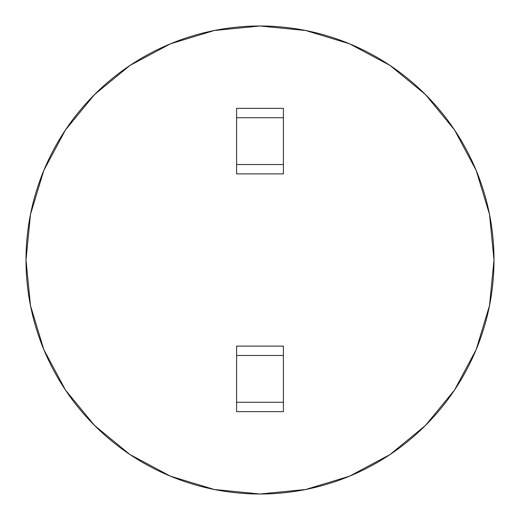 <?xml version="1.0" encoding="UTF-8"?>
<svg xmlns="http://www.w3.org/2000/svg" width="520" height="520" viewBox="0 0 520 520"><rect width="100%" height="100%" fill="white"/><g stroke="black" fill="none" stroke-linecap="round" stroke-linejoin="round"><path stroke-width="0.78" d="M260 26A234 234 0 0 1 494 260A234 234 0 0 1 260 494L214.35 489.502L170.45 476.19L129.994 454.565L94.536 425.464L65.436 390.007L43.81 349.55L30.498 305.65L26 260L30.498 214.35L43.81 170.45L65.436 129.994L94.536 94.536L129.994 65.436L170.45 43.81L214.35 30.498L260 26L305.65 30.498L349.55 43.81L390.007 65.436L425.464 94.536L454.565 129.994L476.19 170.45L489.502 214.35L494 260L489.502 305.65L476.19 349.55L454.565 390.007L425.464 425.464L390.007 454.565L349.55 476.19L305.65 489.502L260 494A234 234 0 0 1 26 260A234 234 0 0 1 260 26A234 234 0 0 1 494 260A234 234 0 0 1 260 494A234 234 0 0 1 26 260A234 234 0 0 1 260 26M388.05 64.142L392.171 66.898M423.196 92.3L427.576 96.674M453.765 128.81L455.175 130.917M494 259.721L494 260.28M455.267 388.947L453.837 391.079M427.629 423.274L423.235 427.661M392.08 453.161L388.057 455.851M283.4 164.528L283.4 108.368L283.4 117.728L283.4 108.368L236.6 108.368L283.4 108.368L236.6 108.368L236.6 173.888L283.4 173.888L236.6 173.888L236.6 164.528L283.4 164.528L283.4 117.728L236.6 117.728L236.6 164.528L283.4 164.528L283.4 173.888L236.6 173.888L236.6 164.528L283.4 164.528L283.4 117.728L236.6 117.728L236.6 164.528M236.6 108.368L236.6 117.728L236.6 108.368M131.95 455.858L127.829 453.102M96.805 427.7L92.424 423.325M66.235 391.19L64.825 389.084M26 260.28L26 259.721M64.734 131.053L66.164 128.921M92.372 96.727L96.766 92.339M127.92 66.84L131.944 64.148M283.4 346.112L236.6 346.112L236.6 402.272L283.4 402.272L283.4 346.112L236.6 346.112L236.6 402.272L283.4 402.272L283.4 355.472L236.6 355.472L236.6 411.632L283.4 411.632L283.4 355.472L236.6 355.472L236.6 346.112L283.4 346.112L283.4 355.472L283.4 346.112M236.6 402.272L236.6 411.632L283.4 411.632L283.4 402.272L236.6 402.272L236.6 411.632L283.4 411.632L283.4 402.272M283.4 117.728L236.6 117.728M283.4 355.472L236.6 355.472"/></g></svg>
